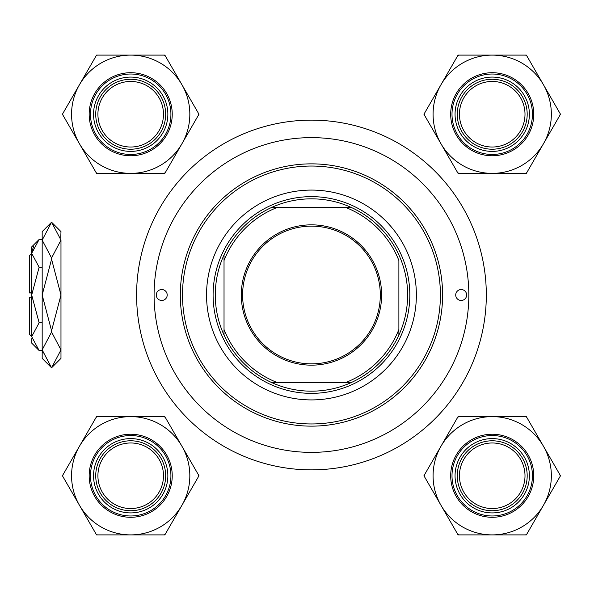 <?xml version="1.0" encoding="UTF-8"?>
<svg xmlns="http://www.w3.org/2000/svg" width="590" height="590" viewBox="0 0 590 590"><rect width="100%" height="100%" fill="white"/><g stroke="black" fill="none" stroke-linecap="round" stroke-linejoin="round"><path stroke-width="0.89" d="M466.646 295A5.465 5.465 0 0 0 461.181 289.535A5.465 5.465 0 0 0 455.716 295A5.465 5.465 0 0 0 461.181 300.465A5.465 5.465 0 0 0 466.646 295M167.199 295A5.465 5.465 0 0 0 161.734 289.535A5.465 5.465 0 0 0 156.269 295A5.465 5.465 0 0 0 161.734 300.465A5.465 5.465 0 0 0 167.199 295M416.37 295A104.917 104.917 0 0 0 311.461 190.083A104.917 104.917 0 0 0 206.544 295A104.917 104.917 0 0 0 311.461 399.917A104.917 104.917 0 0 0 416.37 295M182.502 295A128.959 128.959 0 0 0 311.461 423.959A128.959 128.959 0 0 0 440.413 295A128.959 128.959 0 0 0 311.461 166.041A128.959 128.959 0 0 0 182.502 295M442.603 295A131.142 131.142 0 0 1 311.461 426.142A131.142 131.142 0 0 1 180.311 295A131.142 131.142 0 0 1 311.461 163.858A131.142 131.142 0 0 1 442.603 295M154.086 295A157.375 157.375 0 0 0 311.461 452.375A157.375 157.375 0 0 0 468.829 295A157.375 157.375 0 0 0 311.461 137.625A157.375 157.375 0 0 0 154.086 295M459.433 475.761A32.789 32.789 0 0 0 492.215 508.543A32.789 32.789 0 0 0 525.004 475.761A32.789 32.789 0 0 0 492.215 442.972A32.789 32.789 0 0 0 459.433 475.761M527.187 475.761A34.972 34.972 0 0 1 492.215 510.733A34.972 34.972 0 0 1 457.25 475.761A34.972 34.972 0 0 1 492.215 440.789A34.972 34.972 0 0 1 527.187 475.761M441.003 446.195A59.133 59.133 0 0 1 492.215 416.628L458.076 416.628L423.937 475.761L458.076 534.894L526.361 534.894L560.5 475.761L526.361 416.628L492.215 416.628A59.133 59.133 0 0 1 543.427 505.328A59.133 59.133 0 0 1 441.003 505.328A59.133 59.133 0 0 1 441.003 446.195M458.895 416.628A67.88 67.88 0 0 0 458.283 416.975A67.88 67.88 0 0 0 457.67 417.337M473.637 443.577A37.155 37.155 0 0 1 524.399 457.184A37.155 37.155 0 0 1 510.8 507.938A37.155 37.155 0 0 1 460.038 494.339A37.155 37.155 0 0 1 473.637 443.577M512.983 511.722A41.529 41.529 0 0 1 456.254 496.522A41.529 41.529 0 0 1 471.454 439.793A41.529 41.529 0 0 1 528.183 454.993A41.529 41.529 0 0 1 512.983 511.722A41.529 41.529 0 0 0 528.183 454.993A41.529 41.529 0 0 0 471.454 439.793M525.543 534.894A67.88 67.88 0 0 0 526.767 534.186M560.094 476.469A67.88 67.88 0 0 0 560.094 475.053M526.767 417.337A67.88 67.88 0 0 0 525.543 416.628M424.343 475.053A67.88 67.88 0 0 0 424.343 476.469M457.67 534.186A67.88 67.88 0 0 0 458.895 534.894M525.004 114.239A32.789 32.789 0 0 0 492.215 81.457A32.789 32.789 0 0 0 459.433 114.239A32.789 32.789 0 0 0 492.215 147.028A32.789 32.789 0 0 0 525.004 114.239M457.25 114.239A34.972 34.972 0 0 1 492.215 79.267A34.972 34.972 0 0 1 527.187 114.239A34.972 34.972 0 0 1 492.215 149.211A34.972 34.972 0 0 1 457.25 114.239M492.215 55.106A59.133 59.133 0 0 1 543.427 84.672L526.361 55.106L458.076 55.106L423.937 114.239L458.076 173.372L526.361 173.372L560.5 114.239L543.427 84.672A59.133 59.133 0 0 1 492.215 173.372A59.133 59.133 0 0 1 441.003 84.672A59.133 59.133 0 0 1 492.215 55.106M526.767 55.814A67.88 67.88 0 0 0 526.155 55.46A67.88 67.88 0 0 0 525.543 55.106M510.8 82.062A37.155 37.155 0 0 1 524.399 132.816A37.155 37.155 0 0 1 473.637 146.423A37.155 37.155 0 0 1 460.038 95.661A37.155 37.155 0 0 1 510.8 82.062M471.454 150.207A41.529 41.529 0 0 1 456.254 93.478A41.529 41.529 0 0 1 512.983 78.278A41.529 41.529 0 0 1 528.183 135.007A41.529 41.529 0 0 1 471.454 150.207A41.529 41.529 0 0 0 528.183 135.007A41.529 41.529 0 0 0 512.983 78.278M457.67 172.664A67.88 67.88 0 0 0 458.895 173.372M525.543 173.372A67.88 67.88 0 0 0 526.767 172.664M560.094 114.947A67.88 67.88 0 0 0 560.094 113.531M458.895 55.106A67.88 67.88 0 0 0 457.67 55.814M424.343 113.531A67.88 67.88 0 0 0 424.343 114.947M97.91 475.761A32.789 32.789 0 0 0 130.7 508.543A32.789 32.789 0 0 0 163.482 475.761A32.789 32.789 0 0 0 130.7 442.972A32.789 32.789 0 0 0 97.91 475.761M165.672 475.761A34.972 34.972 0 0 1 130.7 510.733A34.972 34.972 0 0 1 95.728 475.761A34.972 34.972 0 0 1 130.7 440.789A34.972 34.972 0 0 1 165.672 475.761M130.7 534.894A59.133 59.133 0 0 1 79.488 505.328L96.561 534.894L164.839 534.894L198.978 475.761L164.839 416.628L96.561 416.628L62.415 475.761L79.488 505.328A59.133 59.133 0 0 1 130.7 416.628A59.133 59.133 0 0 1 181.912 505.328A59.133 59.133 0 0 1 130.7 534.894M96.148 534.186A67.88 67.88 0 0 0 96.76 534.54A67.88 67.88 0 0 0 97.372 534.894M112.122 507.938A37.155 37.155 0 0 1 98.523 457.184A37.155 37.155 0 0 1 149.277 443.577A37.155 37.155 0 0 1 162.877 494.339A37.155 37.155 0 0 1 112.122 507.938M151.46 439.793A41.529 41.529 0 0 1 166.668 496.522A41.529 41.529 0 0 1 109.932 511.722A41.529 41.529 0 0 1 94.732 454.993A41.529 41.529 0 0 1 151.46 439.793A41.529 41.529 0 0 0 94.732 454.993A41.529 41.529 0 0 0 109.932 511.722M165.252 417.337A67.88 67.88 0 0 0 164.02 416.628M97.372 416.628A67.88 67.88 0 0 0 96.148 417.337M62.828 475.053A67.88 67.88 0 0 0 62.828 476.469M164.02 534.894A67.88 67.88 0 0 0 165.252 534.186M198.572 476.469A67.88 67.88 0 0 0 198.572 475.053M163.482 114.239A32.789 32.789 0 0 0 130.7 81.457A32.789 32.789 0 0 0 97.91 114.239A32.789 32.789 0 0 0 130.7 147.028A32.789 32.789 0 0 0 163.482 114.239M95.728 114.239A34.972 34.972 0 0 1 130.7 79.267A34.972 34.972 0 0 1 165.672 114.239A34.972 34.972 0 0 1 130.7 149.211A34.972 34.972 0 0 1 95.728 114.239M181.912 143.805A59.133 59.133 0 0 1 130.7 173.372L164.839 173.372L198.978 114.239L164.839 55.106L96.561 55.106L62.415 114.239L96.561 173.372L130.7 173.372A59.133 59.133 0 0 1 79.488 84.672A59.133 59.133 0 0 1 181.912 84.672A59.133 59.133 0 0 1 181.912 143.805M164.02 173.372A67.88 67.88 0 0 0 164.64 173.025A67.88 67.88 0 0 0 165.252 172.664M149.277 146.423A37.155 37.155 0 0 1 98.523 132.816A37.155 37.155 0 0 1 112.122 82.062A37.155 37.155 0 0 1 162.877 95.661A37.155 37.155 0 0 1 149.277 146.423M109.932 78.278A41.529 41.529 0 0 1 166.668 93.478A41.529 41.529 0 0 1 151.46 150.207A41.529 41.529 0 0 1 94.732 135.007A41.529 41.529 0 0 1 109.932 78.278A41.529 41.529 0 0 0 94.732 135.007A41.529 41.529 0 0 0 151.46 150.207M97.372 55.106A67.88 67.88 0 0 0 96.148 55.814M62.828 113.531A67.88 67.88 0 0 0 62.828 114.947M96.148 172.664A67.88 67.88 0 0 0 97.372 173.372M198.572 114.947A67.88 67.88 0 0 0 198.572 113.531M165.252 55.814A67.88 67.88 0 0 0 164.02 55.106M311.461 224.842A70.158 70.158 0 0 1 381.619 295A70.158 70.158 0 0 1 311.461 365.158A70.158 70.158 0 0 1 241.295 295A70.158 70.158 0 0 1 311.461 224.842M311.461 363.853A68.853 68.853 0 0 0 380.307 295A68.853 68.853 0 0 0 311.461 226.147A68.853 68.853 0 0 0 242.608 295A68.853 68.853 0 0 0 311.461 363.853M311.461 198.83A96.17 96.17 0 0 0 271.393 207.569L276.968 207.569L271.393 207.569A96.17 96.17 0 0 0 224.03 335.068L224.03 329.493L224.03 335.068A96.17 96.17 0 0 0 351.522 382.431L345.947 382.431L351.522 382.431A96.17 96.17 0 0 0 398.884 335.068L398.884 260.507A93.987 93.987 0 0 0 345.947 207.569L276.968 207.569A93.987 93.987 0 0 0 224.03 260.507L224.03 329.493A93.987 93.987 0 0 0 276.968 382.431L345.947 382.431A93.987 93.987 0 0 0 398.884 329.493L398.884 335.068A96.17 96.17 0 0 0 351.522 207.569L345.947 207.569L351.522 207.569A96.17 96.17 0 0 0 311.461 198.83M311.461 393.36A98.36 98.36 0 0 1 213.101 295A98.36 98.36 0 0 1 311.461 196.64A98.36 98.36 0 0 1 409.814 295A98.36 98.36 0 0 1 311.461 393.36M311.461 120.139A174.861 174.861 0 0 0 136.6 295A174.861 174.861 0 0 0 311.461 469.861A174.861 174.861 0 0 0 486.315 295A174.861 174.861 0 0 0 311.461 120.139M271.393 382.431L276.968 382.431L271.393 382.431M224.03 254.932L224.03 260.507L224.03 254.932M31.683 336.529L29.5 334.346L29.5 297.183L31.683 297.183M31.838 338.557L31.683 343.085L39.124 350.526L31.683 336.647L39.124 322.76L31.683 295L39.124 267.241L31.683 253.353L39.124 239.474L42.178 239.474M39.124 267.241L42.178 267.241M33.741 246.251L31.838 251.443M39.124 350.526L42.178 350.526M39.124 322.76L42.178 322.76M60.977 240.108L60.977 295L51.573 330.776L42.178 295L51.573 259.224L60.977 295L60.977 358.388L51.573 367.784L42.178 349.892L51.573 332.008L60.977 349.892L51.573 367.784L42.178 358.388L42.178 231.612L51.573 222.216L60.977 240.108L51.573 257.992L42.178 240.108L51.573 222.216L60.977 231.612L60.777 237.615M42.178 349.892L42.377 352.385M51.573 332.008L51.573 330.776M51.573 259.224L51.573 257.992M31.683 336.647L31.683 246.915L39.124 239.474M31.683 292.817L29.5 292.817L29.5 255.654L31.683 253.471M31.683 297.028L29.5 297.183M51.573 367.784L42.178 350.018M31.683 292.972L29.5 292.965M472.111 440.929A40.216 40.216 0 0 0 457.39 495.866A40.216 40.216 0 0 0 512.327 510.586A40.216 40.216 0 0 0 527.047 455.65A40.216 40.216 0 0 0 472.111 440.929M512.327 79.414A40.216 40.216 0 0 0 457.39 94.135A40.216 40.216 0 0 0 472.111 149.071A40.216 40.216 0 0 0 527.047 134.35A40.216 40.216 0 0 0 512.327 79.414M110.588 510.586A40.216 40.216 0 0 0 165.532 495.866A40.216 40.216 0 0 0 150.811 440.929A40.216 40.216 0 0 0 95.868 455.65A40.216 40.216 0 0 0 110.588 510.586M150.811 149.071A40.216 40.216 0 0 0 165.532 94.135A40.216 40.216 0 0 0 110.588 79.414A40.216 40.216 0 0 0 95.868 134.35A40.216 40.216 0 0 0 150.811 149.071"/></g></svg>
